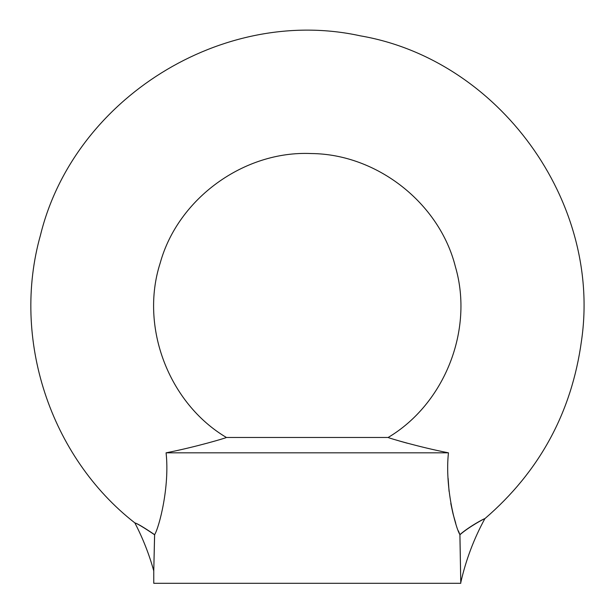 <?xml version="1.0" encoding="UTF-8"?>
<svg xmlns="http://www.w3.org/2000/svg" width="614" height="614" viewBox="0 0 614 614"><rect width="100%" height="100%" fill="white"/><g stroke="black" fill="none" stroke-linecap="round" stroke-linejoin="round"><path stroke-width="0.92" d="M460.769 582.364L460.769 583.3L153.769 583.3L153.769 570.905M448.458 452.825L166.079 452.825C195.452 447.092 226.182 437.943 226.405 437.475L388.132 437.475C388.439 437.966 418.894 447.046 448.458 452.825C444.743 486.273 455.127 526.705 459.894 534.64L458.405 530.88M455.749 523.32L453.147 514.271M452.971 513.596L450.799 503.48M449.064 491.377L448.12 478.298M459.894 534.64L460.769 582.532L459.932 534.733C469.012 526.766 484.845 518.308 484.86 518.669C484.738 518.216 468.896 526.682 459.894 534.64M154.59 534.771C143.829 527.526 137.252 523.573 134.857 522.905C137.321 523.504 143.914 527.434 154.628 534.679L153.769 570.913L154.59 534.771C159.233 527.142 169.832 486.633 166.079 452.825M153.769 570.951L153.769 570.936C149.148 554.258 142.847 538.248 134.857 522.905C49.995 456.793 11.244 338.537 40.501 235.032C73.979 98.47 222.943 5.672 360.272 35.827C498.852 59.604 601.912 201.668 581.496 340.778C571.757 412.286 539.537 471.583 484.86 518.669C473.878 538.808 465.865 560.068 460.807 582.448M407.443 443.254L399.775 441.121M388.132 437.475C444.674 403.874 473.901 329.871 455.434 266.875C439.586 203.157 377.011 154.022 311.237 153.546C244.172 150.491 177.968 198.452 160.193 263.053C139.608 326.817 168.658 403.237 226.405 437.475"/></g></svg>
